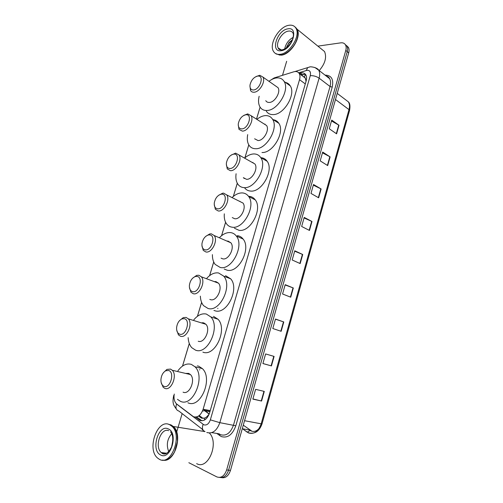 <?xml version="1.0" encoding="UTF-8"?>
<svg xmlns="http://www.w3.org/2000/svg" width="503" height="503" viewBox="0 0 503 503"><rect width="100%" height="100%" fill="white"/><g stroke="black" fill="none" stroke-linecap="round" stroke-linejoin="round"><path stroke-width="0.75" d="M198.522 416.069L201.502 418.163L204.847 418.068L206.702 416.886L209.085 414.359M174.258 394.038C173.585 398.275 174.296 401.526 176.402 403.79L193.479 416.723C197.66 417.817 200.873 415.321 203.13 409.228L299.53 79.669C300.216 77.204 300.121 75.167 299.247 73.564C298.072 71.69 296.223 71.112 293.714 71.828L274.166 77.927L270.067 80.518M305.346 78.242L305.975 80.964L305.233 78.028L304.328 76.928L302.932 76.311M202.118 323.108L202.451 322.719M214.957 281.875L215.278 281.542M227.626 241.383L227.941 241.094M243.98 178.332L244.005 177.987M208.978 414.321L206.702 416.886M305.969 81.587L305.975 80.964M260.101 107.145L256.505 119.142M248.796 144.877L244.923 157.816M237.303 183.255L233.361 196.415M225.608 222.288L221.603 235.674M213.718 262L209.638 275.619M201.615 302.41L197.459 316.268M189.298 343.53L182.551 366.046M195.321 417.106L199.898 420.407C204.099 421.52 207.318 419.043 209.556 412.976L306.145 80.977C306.824 78.537 306.723 76.519 305.855 74.922C304.667 73.042 302.806 72.451 300.272 73.161L299.203 73.488M317.877 46.131L340.808 42.843C342.989 42.573 344.561 43.277 345.536 44.956C346.29 46.427 346.372 48.25 345.781 50.426L226.652 469.953C224.426 476.058 221.157 478.372 216.85 476.901L188.839 462.703M176.742 431.851L182.155 413.604M282.497 75.324L286.666 61.265M346.686 45.716L348.441 47.433C349.195 48.904 349.283 50.721 348.692 52.884L230.481 470.387L228.569 470.173C226.627 475.737 223.64 478.158 219.622 477.435C223.64 478.158 226.627 475.737 228.569 470.173L347.24 51.658L228.569 470.173L226.652 469.953M345.234 44.478L346.988 46.201C347.749 47.672 347.831 49.489 347.24 51.658C347.831 49.489 347.749 47.672 346.988 46.201L345.234 44.478M300.75 74.683L305.478 74.369M201.873 420.753L196.61 416.937M259.215 428.305C256.769 431.14 254.128 432.052 251.299 431.04L250.494 430.631M331.471 120.965L339.003 125.253L331.722 120.085L329.27 128.762L336.595 133.836L339.003 125.253M322.467 152.824L330.125 156.886L322.681 152.063L320.197 160.866L327.679 165.588L330.125 156.886M313.331 185.148L321.121 188.958L313.514 184.5L310.986 193.429L318.638 197.786L321.121 188.958M304.064 217.931L311.986 221.496L304.208 217.409L301.649 226.463L309.471 230.449L311.986 221.496M264.282 391.403L255.606 389.353L252.846 399.105L261.579 401.036L264.282 391.403M252.896 398.923L261.579 401.036M274.041 356.401L265.615 353.942L262.899 363.543L271.444 365.914L274.104 356.42M262.912 363.506L271.444 365.914M275.437 319.185L283.78 321.951L275.481 319.047L272.802 328.516L281.158 331.301L283.78 321.951M285.119 284.937L293.318 287.98L285.195 284.673L282.56 293.997L290.734 297.191L293.318 287.98M294.657 251.192L302.718 254.499L294.771 250.796L292.174 259.982L300.172 263.578L302.718 254.499M230.481 470.387C228.544 475.932 225.564 478.347 221.546 477.636M243.282 425.18L251.368 430.782M168.436 424.262L171.02 424.916L173.302 426.481C183.199 434.51 174.811 462.76 163.173 460.195M209.393 433.045C219.446 442.998 208.041 470.431 196.654 463.621M170.844 425.066L172.875 426.412M177.213 435.472L177.408 441.565L174.648 451.6M168.31 424.23L170.762 424.872L173.045 426.437C176.346 429.807 177.792 434.844 177.396 441.546C176.672 448.399 174.283 453.725 170.234 457.535C167.669 459.729 165.072 460.578 162.444 460.088M169.593 424.683L171.875 426.248C182.954 435.372 171.077 466.621 159.275 459.239L157.615 458.082C146.398 449.135 157.558 418.232 169.593 424.683M168.756 451.675C166.172 445.142 167.147 439.169 171.693 433.756M172.887 440.075L171.624 446.84M169.31 424.557L170.052 424.758M202.388 430.046L203.005 430.015M168.694 370.497C175.145 372.409 170.096 389.221 163.915 386.317C161.884 385.329 160.891 383.141 160.922 379.765C161.3 375.464 162.909 372.459 165.751 370.742L168.694 370.497M163.582 372.516L166.939 369.397L170.523 369.095L172.265 370.277C177.779 375.433 171.077 391.472 164.72 388.322L163.167 387.253L161.167 382.538M183.073 392.17C189.48 395.283 196.007 379.633 190.43 374.553L188.669 373.383L185.638 373.421M177.917 370.843C182.029 365.209 186.506 363.053 191.347 364.379L194.982 366.781C205.909 376.829 192.869 407.656 180.363 401.281L177.452 399.325M197.333 365.87L198.723 366.215L202.363 368.605C213.341 378.596 200.439 409.102 187.896 402.765M184.35 318.695C190.895 320.04 185.953 336.482 179.672 334.174C177.515 333.319 176.49 331.175 176.597 327.742C177.138 323.322 178.955 320.354 182.036 318.845L184.35 318.695M179.628 320.518L183.306 317.6L186.123 317.412L188.298 318.839C193.278 323.926 186.619 338.664 180.445 336.224L178.452 334.904L176.704 330.056M198.239 341.254C204.451 343.687 210.946 329.302 205.909 324.278L203.709 322.863L201.376 322.876M193.837 319.807C197.773 315.079 201.936 313.162 206.337 314.048L210.82 316.921C220.691 326.862 207.708 355.187 195.579 350.17L191.794 347.705C189.6 345.24 188.38 341.889 188.141 337.651M213.486 316.362L217.981 319.223C227.897 329.113 215.039 357.149 202.885 352.144M202.369 323.184L202.778 322.719M197.119 276.43C203.74 277.323 198.892 293.469 192.53 291.627C190.272 290.897 189.222 288.81 189.386 285.358C190.071 280.819 192.052 277.876 195.334 276.524L197.119 276.43M192.806 278.04L196.679 275.367L198.855 275.248L201.357 276.82C205.922 281.818 199.314 295.626 193.278 293.714L190.951 292.23L189.417 287.339M209.801 299.411L210.612 299.694C216.674 301.611 223.137 288.144 218.516 283.195L215.994 281.63L214.272 281.617M206.859 278.228C210.612 274.129 214.517 272.375 218.572 272.966L223.697 276.141C232.744 285.924 219.836 312.451 208.003 308.452L203.552 305.642C201.577 303.265 200.515 300.102 200.37 296.16M225.539 275.657L230.676 278.819C239.768 288.559 226.979 314.815 215.127 310.816L213.926 310.414M215.202 281.963L215.598 281.567M209.663 234.92C216.353 235.385 211.587 251.236 205.155 249.846C202.81 249.255 201.741 247.231 201.948 243.779C202.772 239.107 204.922 236.177 208.387 234.976L209.663 234.92M205.821 236.284L209.808 233.901L211.361 233.832L214.159 235.523C218.333 240.403 211.788 253.399 205.884 251.972L203.25 250.368L201.929 245.477M221.075 258.171L222.772 258.856C228.702 260.315 235.108 247.633 230.877 242.798L228.054 241.107L226.966 241.094M219.654 237.447C223.206 233.882 226.853 232.267 230.594 232.6C232.889 232.895 234.794 234.027 236.291 235.995C244.584 245.565 231.776 270.539 220.207 267.464L215.158 264.396C213.247 261.918 212.329 258.661 212.404 254.631M237.385 235.649C239.686 235.957 241.591 237.089 243.1 239.044C251.425 248.576 238.73 273.292 227.149 270.205L224.175 269.03M221.986 194.152C228.739 194.189 224.061 209.757 217.554 208.814C215.133 208.361 214.045 206.412 214.291 202.973C215.253 198.163 217.56 195.233 221.201 194.183L221.986 194.152M218.673 195.265L222.691 193.19L223.64 193.152L226.702 194.913C230.525 199.666 224.049 211.952 218.258 210.971L215.359 209.279L214.24 204.451M232.254 217.573L234.719 218.736C240.522 219.767 246.872 207.77 242.999 203.061L226.702 194.913M232.21 197.434C235.561 194.309 238.956 192.806 242.402 192.926C244.98 193.108 247.055 194.29 248.627 196.472C256.209 205.796 243.527 229.418 232.197 227.193C229.909 226.91 228.041 225.822 226.614 223.936C224.747 221.345 223.98 217.975 224.313 213.825M249.023 196.333C251.601 196.522 253.682 197.704 255.26 199.873C262.887 209.173 250.305 232.549 238.969 230.292L234.429 228.217M239.912 201.294L239.447 201.282M234.09 154.094C240.906 153.729 236.309 169.021 229.733 168.499C227.243 168.197 226.136 166.336 226.413 162.909C227.513 157.967 229.965 155.037 233.769 154.107L234.09 154.094M231.349 154.962L235.706 153.182L239.007 154.981C242.503 159.589 236.102 171.272 230.418 170.693L227.274 168.958L226.344 164.217M243.345 177.628L246.464 179.301C252.154 179.942 258.441 168.543 254.895 163.965L251.701 162.161M244.565 158.124C247.702 155.389 250.852 153.993 254.015 153.937C256.857 153.975 259.089 155.182 260.705 157.552C267.646 166.612 255.09 189.071 243.986 187.619C241.427 187.449 239.403 186.324 237.913 184.249C236.096 181.539 235.486 178.037 236.096 173.736M260.793 157.684C263.49 157.829 265.615 159.036 267.175 161.306C274.148 170.341 261.698 192.561 250.582 191.065C248.161 190.901 246.212 189.876 244.728 188.003M244.2 178.508L244.225 178.1M252.619 162.676L252.971 162.412M245.98 114.741L246.099 114.734C252.846 114.181 248.268 129.013 241.704 128.894C239.145 128.737 238.02 126.963 238.321 123.568C239.529 118.576 242.081 115.633 245.98 114.741M243.836 115.376L247.702 113.904L251.079 115.703C254.279 120.167 247.954 131.327 242.364 131.113L239 129.372L238.24 124.75M254.619 138.784L258.001 140.544C263.597 140.827 269.809 129.944 266.565 125.505L263.729 123.713M256.876 119.374C259.743 117.054 262.591 115.803 265.427 115.608C268.52 115.483 270.891 116.69 272.532 119.224C278.895 128.007 266.483 149.46 255.568 148.718C252.758 148.687 250.588 147.549 249.06 145.304C247.325 142.538 246.872 138.973 247.702 134.615M272.802 119.689C275.399 119.896 277.411 121.104 278.838 123.317C285.232 132.075 272.915 153.302 262 152.503M264.685 124.316L265.018 124.084M257.668 76.06L258.184 76.041C264.534 75.777 259.825 89.741 253.468 89.974C250.846 89.968 249.702 88.283 250.022 84.925C251.236 80.084 253.782 77.129 257.668 76.06M256.128 76.5L259.837 75.287L262.924 77.078C265.861 81.392 259.605 92.099 254.109 92.225C252.519 92.338 251.33 91.766 250.544 90.509L249.934 86.013M265.766 100.694C266.565 101.946 267.759 102.524 269.35 102.442C274.852 102.398 280.995 91.955 278.014 87.66L275.525 85.912M268.96 81.31C271.557 79.348 274.116 78.217 276.65 77.921C279.982 77.619 282.472 78.808 284.126 81.486C289.961 89.987 277.687 110.572 266.955 110.471C263.905 110.603 261.604 109.472 260.064 107.082C258.404 104.278 258.102 100.669 259.152 96.268M284.547 82.291C287.056 82.542 288.961 83.743 290.275 85.9C296.141 94.382 283.962 114.747 273.23 114.59C270.174 114.697 267.873 113.559 266.32 111.176M295.512 27.307L297.135 29.256C301.838 36.618 290.879 54.443 281.303 55.16L276.097 53.959M320.864 48.558L324.542 51.551C326.906 57.311 325.133 63.661 319.223 70.602M295.475 27.495L296.688 28.891M297.644 36.807L297.575 37.165C295.638 44.427 291.583 49.879 285.396 53.538M294.94 26.879L296.933 29.092C298.028 31.18 298.248 33.833 297.594 37.052C296.016 45.314 287.653 54.324 281.102 55.003L279.731 55.091L275.55 53.513M288.841 25.295C292.142 24.766 294.538 25.785 296.028 28.357C300.725 35.719 289.747 53.582 280.177 54.305C277.103 54.67 274.864 53.683 273.456 51.337C268.703 44.176 279.039 26.577 288.841 25.295M284.692 48.954C285.767 43.786 288.577 39.932 293.117 37.392M292.444 39.743L289.018 42.585L286.301 47.936M286.886 47.483L290.483 43.51M292.249 40.246C289.439 42.227 287.483 44.767 286.396 47.867M305.547 74.457L304.328 76.928M204.847 418.068L204.419 420.099M210.248 410.599L203.13 409.228M305.29 83.919L299.53 79.669M175.377 402.494L176.578 404.035L203.847 424.809C206.683 425.576 208.846 423.922 210.342 419.854L310.282 75.664C311.024 72.099 309.98 70.301 307.157 70.282L298.7 72.809M314.834 67.471L318.726 70.219C319.858 72.325 319.99 74.972 319.116 78.154L219.83 422.658C216.831 430.801 212.486 434.07 206.796 432.479M325.051 75.123C331.395 75.23 333.791 79.229 332.225 87.113L235.819 425.777L219.83 422.658L210.342 419.854M309.483 67.075L307.685 67.578L306.302 70.464M235.819 425.777C232.518 434.768 227.664 438.365 221.257 436.566L216.806 433.448M211.794 432.637L219.063 433.819L220.553 434.699C226.249 436.283 230.563 433.077 233.493 425.092L330.056 86.503C330.905 83.372 330.76 80.757 329.616 78.663L326.195 76.01M345.781 50.426L348.692 52.884M326.541 76.28L327.082 76.242M202.81 429.644L178.848 411.039C176.05 410.127 175.296 407.795 176.578 404.035M310.282 75.664C313.488 75.538 316.431 76.368 319.116 78.154L330.056 86.503L332.225 87.113M219.616 434.202L219.578 435.567M275.833 77.405L274.751 77.745M174.032 395.767L173.711 395.446M203.105 424.369C201.804 428.04 202.395 430.411 204.891 431.492M199.251 415.535L203.181 418.502M217.868 308.282L217.774 308.609M199.741 369.579L199.628 369.975M200.772 420.112L198.798 419.76M301.857 74.343L300.272 73.161M243.27 429.373L248.583 432.976C254.216 434.466 258.416 431.411 261.183 423.815L262.032 423.853C259.447 431.084 255.14 434.127 249.111 432.97L247.262 432.159L249.953 430.537M247.099 432.14L243.452 429.405M337.224 93.388L348.428 101.914C349.95 103.285 350.321 106.158 349.541 110.534L348.994 109.616C349.805 106.561 349.616 103.995 348.428 101.914L344.97 99.286M244.546 420.703L261.183 423.815L348.994 109.616L335.495 99.512M250.18 430.122L242.276 428.738M209.933 411.68L204.916 410.725L203.545 409.31M209.185 413.881L204.47 410.36L210.009 411.423M202.458 411.083L204.558 410.681L209.097 414.032M302.416 254.367L299.87 263.446M293.01 287.861L290.426 297.072M283.472 321.845L280.844 331.194M273.789 356.325L271.123 365.819M263.956 391.328L261.252 400.96M311.69 221.351L309.175 230.299M320.826 188.801L318.355 197.622M329.836 156.716L327.396 165.405M338.72 125.077L336.318 133.647M166.003 453.687L162.4 453.36L161.249 452.562C154.151 446.897 160.891 427.236 168.7 430.687M168.323 428.94C178.823 433.008 170.586 460.88 160.564 454.932C150.422 450.279 158.451 423.639 168.323 428.94M288.351 31.117C290.476 30.796 292.023 31.463 292.985 33.11C294.67 35.103 291.344 47.848 281.787 49.929C279.605 49.904 278.436 49.281 278.278 48.062C275.179 43.371 281.982 31.884 288.351 31.117M287.773 28.866C299.266 26.294 292.375 49.608 281.259 50.69C270.073 52.733 276.845 30.287 287.773 28.866M281.611 50.067L278.278 48.062L280.743 49.942M304.963 74.199L301.511 75.249M305.233 78.028L299.247 73.564M326.17 75.991C327.943 76.425 329.094 77.317 329.616 78.663L318.726 70.219C317.431 67.396 309.892 66.245 309.358 67.1L294.903 71.564M345.536 44.956L348.441 47.433M260.082 107.114L256.48 119.123M248.778 144.845L244.886 157.848M237.284 183.218L233.323 196.447M225.589 222.251L221.559 235.706M213.7 261.962L209.594 275.65M201.596 302.366L197.421 316.299M189.279 343.48L182.514 366.071M173.705 395.465C172.931 399.332 172.818 402.029 173.378 403.544C173.126 404.072 174.113 405.902 176.32 409.033M349.541 110.534L262.032 423.853M173.302 426.481L205.023 431.618M171.875 426.248L173.045 426.437M170.53 431.832C173.051 434.724 173.422 439.71 171.642 446.796C168.404 453.084 165.229 455.278 162.117 453.36L161.249 452.562L166.845 453.266M172.265 370.277L190.43 374.553M194.982 366.781L202.363 368.605M165.751 370.742L166.939 369.397M188.298 318.839L205.909 324.278M210.82 316.921L217.981 319.223M182.036 318.845L183.306 317.6M201.357 276.82L218.516 283.195M223.697 276.141L230.676 278.819M195.334 276.524L196.679 275.367M214.159 235.523L230.877 242.798M236.291 235.995L243.1 239.044M208.387 234.976L209.808 233.901M248.627 196.472L255.26 199.873M221.201 194.183L222.691 193.19M239.007 154.981L254.895 163.965M260.705 157.552L267.175 161.306M233.769 154.107L235.322 153.201M246.099 114.734L247.702 113.904M251.079 115.703L266.565 125.505M272.532 119.224L278.838 123.317M258.184 76.041L259.837 75.287M262.924 77.078L278.014 87.66M284.126 81.486L290.275 85.9M297.135 29.256L324.542 51.551M296.028 28.357L296.933 29.092"/></g></svg>
